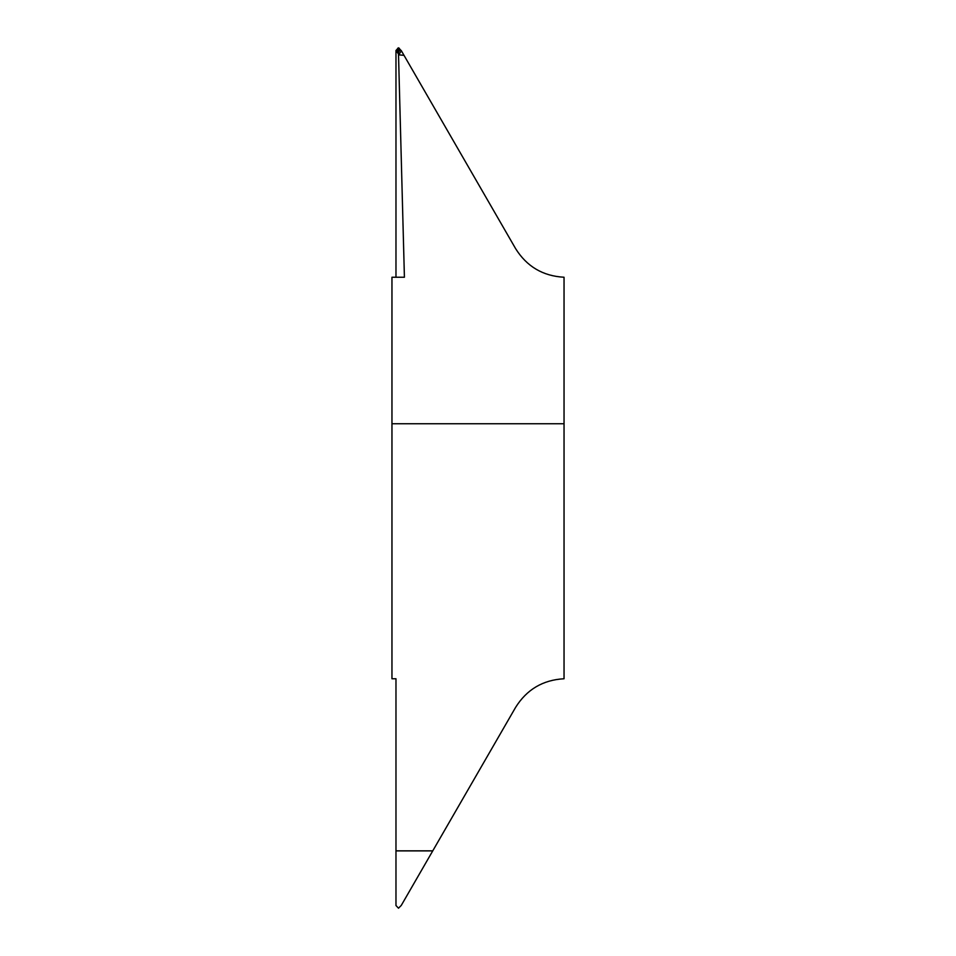 <?xml version="1.0" encoding="UTF-8"?>
<svg xmlns="http://www.w3.org/2000/svg" width="956" height="956" viewBox="0 0 956 956"><rect width="100%" height="100%" fill="white"/><g stroke="black" fill="none" stroke-linecap="round" stroke-linejoin="round"><path stroke-width="1.43" d="M564.04 394.828L564.04 561.172L564.04 394.828M398.855 54.695L401.365 50.764L398.497 47.8L398.497 53.966L404.412 277.24L391.96 277.24L391.96 678.76L395.975 678.76L395.975 905.523L398.497 908.2L401.257 905.44L432.769 850.84L395.975 850.84M391.96 423.747L564.04 423.747L564.04 678.76C542.924 679.919 526.768 689.479 515.571 707.428L432.769 850.84M398.497 53.966L395.975 50.477L395.975 277.24M398.975 54.874L404.006 55.34L515.571 248.572C526.768 266.521 542.924 276.081 564.04 277.24L564.04 423.747M401.365 50.764L404.006 55.34M398.497 47.8L395.975 50.477M395.975 850.876L432.757 850.876M400.146 49.724L398.497 52.305L396.86 49.724M397.708 48.254L398.497 49.628L399.297 48.254"/></g></svg>
